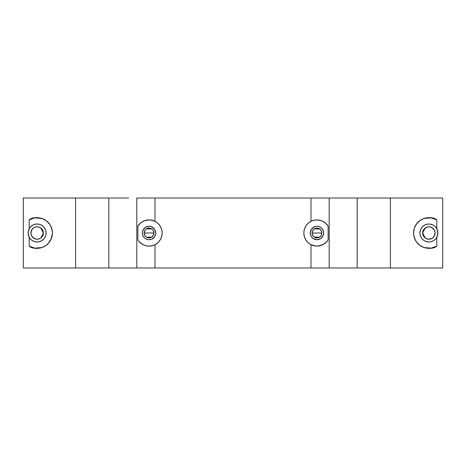 <?xml version="1.0" encoding="UTF-8"?>
<svg xmlns="http://www.w3.org/2000/svg" width="466" height="466" viewBox="0 0 466 466"><rect width="100%" height="100%" fill="white"/><g stroke="black" fill="none" stroke-linecap="round" stroke-linejoin="round"><path stroke-width="0.7" d="M432.471 238.085L434.452 235.773L435.104 233A6.227 6.227 0 0 1 428.877 239.227A6.227 6.227 0 0 1 422.65 233L422.761 234.171M423.74 236.518L425.126 237.969L427.24 239.006L429.355 239.209L432.32 238.19L434.056 236.46L435.104 233L434.627 230.618L432.337 227.822L430.089 226.895L427.66 226.895L424.474 228.596L423.122 230.618L422.773 234.217L424.474 237.404L426.495 238.749L428.877 239.227L432.337 238.178M427.048 238.953L427.549 239.081M422.779 234.258L423.664 236.402M42.336 236.402L43.222 234.258M43.239 234.171L43.35 233A6.227 6.227 0 0 1 37.123 239.227A6.227 6.227 0 0 1 30.896 233L31.548 235.779L33.768 238.248L36.639 239.209L38.952 238.953M40.781 238.039L42.249 236.53M420.285 235.65L419.889 233A8.988 8.988 0 0 0 434.994 239.588L436.805 237.241A8.988 8.988 0 0 1 419.889 233L420.285 230.35M434.999 239.582A8.988 8.988 0 0 0 436.805 237.241L436.805 246.095L431.306 248.11L424.13 247.551L420.303 245.681L416.878 242.506L415.503 240.45L413.802 235.662L413.569 233.082L414.408 228.002L415.439 225.672L418.421 221.822L420.221 220.377L424.054 218.472L431.26 217.878L434.254 218.671L436.805 219.905L436.805 228.759L437.551 230.641L437.784 234.235A8.988 8.988 0 0 0 437.865 233L436.805 237.241L436.805 246.095L431.306 248.11A15.308 15.308 0 0 1 431.295 248.116A15.308 15.308 0 0 0 431.318 248.11L424.13 247.551A15.308 15.308 0 0 1 414.466 238.155A15.308 15.308 0 0 0 424.124 247.551L419.779 245.308L416.062 241.371L414.233 237.456L413.569 233.082A15.308 15.308 0 0 1 427.631 217.744A15.308 15.308 0 0 0 413.569 233.076L414.408 228.002L416.796 223.598L420.221 220.377L424.054 218.472L431.26 217.878A15.308 15.308 0 0 1 431.266 217.884L436.805 219.905L436.805 228.759L434.994 226.412L432.518 224.781L429.646 224.041L426.693 224.28L423.973 225.462L421.788 227.472L420.379 230.076L419.889 233L420.379 235.924L421.788 238.528L423.973 240.538L426.693 241.72L429.646 241.959L432.518 241.219L434.994 239.588M437.784 234.235L436.805 237.241A8.988 8.988 0 0 1 419.889 233A8.988 8.988 0 0 1 434.994 226.412M45.715 235.65L46.111 233A8.988 8.988 0 0 1 29.195 237.241L28.135 233A8.988 8.988 0 0 0 31.001 239.582M28.216 231.765A8.988 8.988 0 0 0 28.135 233L29.195 228.759A8.988 8.988 0 0 1 31.001 226.418A8.988 8.988 0 0 0 29.195 228.759A8.988 8.988 0 0 1 46.111 233A8.988 8.988 0 0 0 39.307 224.28A8.988 8.988 0 0 1 46.111 233L45.621 230.076L44.212 227.472L42.027 225.462L39.307 224.28L36.354 224.041L33.482 224.781L31.006 226.412L29.195 228.759L29.195 219.905C33.709 215.339 51.417 216.777 52.431 233A15.308 15.308 0 0 1 41.923 247.533L34.729 248.116A15.308 15.308 0 0 1 34.717 248.116L29.195 246.095L29.195 237.241L28.135 233L29.195 228.759L29.195 219.905L34.705 217.884L41.899 218.461L45.732 220.342L49.157 223.54L50.526 225.608L52.209 230.42L52.431 233A15.308 15.308 0 0 0 41.905 218.461L46.262 220.721L49.973 224.682L51.79 228.614L52.431 233L52.209 235.586L50.532 240.386L49.169 242.442L45.744 245.646L41.911 247.539L34.729 248.116L29.195 246.095L29.195 237.241L31.006 239.588A8.988 8.988 0 0 0 39.307 241.72L42.027 240.538L44.212 238.528L45.621 235.924L46.111 233L45.715 230.35M41.888 218.455A15.308 15.308 0 0 0 38.532 217.756A15.308 15.308 0 0 1 41.888 218.455M144.949 235.668L144.157 233L153.949 233L153.157 235.668M153.093 235.767L152.574 236.408M152.469 236.507L151.811 237.043M151.753 237.089L146.371 237.095M146.307 237.054L145.642 236.512M145.543 236.413L145.019 235.779M153.157 230.332L153.949 233A4.899 4.899 0 0 1 149.05 237.899A4.899 4.899 0 0 1 144.157 233L144.978 235.72L146.33 237.072L148.095 237.806L150.005 237.806L151.776 237.072L153.122 235.72L153.856 233.955L153.576 231.124L152.516 229.54L150.926 228.474L148.095 228.194L146.33 228.928L144.978 230.28L144.157 233L144.949 230.332M312.843 235.668L312.051 233L321.843 233L321.051 235.668M320.987 235.767L320.462 236.408M320.363 236.507L319.705 237.043M319.647 237.083L314.265 237.095M314.2 237.054L313.531 236.507M313.432 236.408L312.913 235.779M321.051 230.332L321.843 233A4.899 4.899 0 0 1 316.95 237.899A4.899 4.899 0 0 1 312.051 233L312.424 234.876L313.484 236.46L315.995 237.806L317.905 237.806L319.67 237.072L321.022 235.72L321.75 233.955L321.75 232.045L321.022 230.28L318.82 228.474L315.995 228.194L314.224 228.928L312.424 231.124L312.051 233L312.843 230.332M314.375 239.204L313.216 238.586L316.95 239.716L320.678 238.586L323.154 235.569L323.66 233A6.716 6.716 0 0 1 316.95 239.716A6.716 6.716 0 0 1 310.234 233L311.364 229.266L314.375 226.796L311.364 229.266L310.362 231.689L310.362 234.311L310.234 233A6.716 6.716 0 0 1 316.95 226.284A6.716 6.716 0 0 1 323.66 233L323.154 230.431L321.697 228.253L319.519 226.796L317.16 226.29M151.625 226.796L149.05 226.284L145.322 227.414L142.846 230.431L142.34 233A6.716 6.716 0 0 1 149.05 226.284A6.716 6.716 0 0 1 155.766 233L155.638 234.311L155.638 231.689L154.636 229.266L151.625 226.796L154.636 229.266L155.766 233A6.716 6.716 0 0 1 149.05 239.716A6.716 6.716 0 0 1 142.34 233L142.846 235.569L144.303 237.747L146.481 239.204L148.84 239.71M75.597 198.021L108.828 198.021L108.828 267.979L75.597 267.979L75.597 198.021L23.3 198.021L23.3 267.979L23.3 198.021L23.3 267.979L75.597 267.979L75.597 198.021L108.828 198.021L108.828 267.979L75.597 267.979L75.597 198.021L23.3 198.021L108.828 198.021L108.828 267.979L136.812 267.979L136.812 198.021L154.997 198.021L154.997 221.309L157.951 223.365L160.234 226.144L161.679 229.435L162.168 233A13.118 13.118 0 0 1 148.526 246.106A13.118 13.118 0 0 0 154.997 244.691L151.788 245.827L148.537 246.106L144.145 245.163L142.054 244.091L138.932 241.347L137.884 239.879L137.884 226.121L138.367 225.393A13.118 13.118 0 0 0 137.884 226.121L140.313 223.22L144.14 220.837A13.118 13.118 0 0 0 138.932 224.653L140.313 223.22L144.14 220.837L149.341 219.888L152.219 220.272L154.997 221.309A13.118 13.118 0 0 1 162.168 233A13.118 13.118 0 0 0 150.145 219.929A13.118 13.118 0 0 1 162.168 233L161.679 236.565L160.234 239.856L157.951 242.635L154.997 244.691L154.997 267.979L442.7 267.979L442.7 198.021L390.403 198.021L390.403 267.979L442.7 267.979L442.7 198.021L390.403 198.021L390.403 267.979L442.7 267.979L442.7 198.021L390.403 198.021L390.403 267.979L357.172 267.979L357.172 198.021L390.403 198.021M144.145 245.163A13.118 13.118 0 0 0 144.151 245.168L140.318 242.786A13.118 13.118 0 0 0 140.324 242.786L138.932 241.347A13.118 13.118 0 0 1 138.367 240.607A13.118 13.118 0 0 0 138.938 241.347L137.884 239.879L137.884 226.121A13.118 13.118 0 0 1 138.367 225.393L138.932 224.653A13.118 13.118 0 0 1 144.145 220.837L146.971 220.051A13.118 13.118 0 0 1 146.994 220.045A13.118 13.118 0 0 0 146.959 220.051L150.157 219.929L154.997 221.309A13.118 13.118 0 0 1 162.168 233L161.766 236.233M128.616 267.979L108.828 267.979L136.812 267.979L136.812 198.021L329.188 198.021L329.188 267.979L357.172 267.979L357.172 198.021L337.384 198.021M108.828 198.021L128.616 198.021M160.234 239.856A13.118 13.118 0 0 0 162.168 233A13.118 13.118 0 0 1 154.997 244.691L154.997 267.979L136.812 267.979L311.003 267.979L311.003 244.691L308.049 242.635L305.766 239.856L304.321 236.565L303.832 233L304.321 229.435L305.766 226.144L308.049 223.365L311.003 221.309L311.003 198.021L329.188 198.021L329.188 267.979L311.003 267.979L311.003 244.691A13.118 13.118 0 0 0 315.872 246.071A13.118 13.118 0 0 1 311.003 221.309L314.212 220.173L317.463 219.894L321.855 220.837L325.682 223.214L328.116 226.121L328.116 239.879L327.068 241.347L323.952 244.091L319.029 245.949L315.843 246.071L311.003 244.691A13.118 13.118 0 0 1 311.003 221.309L311.003 198.021L357.172 198.021L329.188 198.021L329.188 267.979L311.003 267.979L311.003 244.691L313.781 245.728L316.659 246.112L321.86 245.163A13.118 13.118 0 0 0 321.872 245.157A13.118 13.118 0 0 1 321.849 245.168L325.687 242.78A13.118 13.118 0 0 0 327.068 241.347L325.687 242.78A13.118 13.118 0 0 0 327.068 241.347L326.887 241.557M337.384 267.979L390.403 267.979M43.07 234.847L43.192 234.392M41.678 237.241L42.051 236.804M40.88 237.963L41.218 237.689M36.441 239.186L36.808 239.215M32.072 236.641L32.445 237.107M31.467 235.61L31.717 236.087M31.047 234.363L31.17 234.829M31.17 231.171L31.047 231.637M31.717 229.913L31.467 230.396M32.445 228.893L32.072 229.354M36.802 226.785L34.618 227.297M38.952 227.047L36.435 226.814M41.212 228.305L38.614 226.954M42.26 229.482L40.781 227.961M42.051 229.196L41.678 228.759M42.738 230.309L42.482 229.831M43.192 231.608L43.07 231.159M75.597 267.979L108.828 267.979M34.705 217.884L41.899 218.461A15.308 15.308 0 0 1 52.431 233L51.307 238.749L48.26 243.497L45.202 246.001L41.911 247.539A15.308 15.308 0 0 1 38.462 248.25A15.308 15.308 0 0 0 52.431 233C51.429 249.182 33.744 250.685 29.195 246.095L29.195 237.241L28.135 233A8.988 8.988 0 0 0 39.307 241.72A8.988 8.988 0 0 0 39.307 224.28A8.988 8.988 0 0 0 29.195 228.759L29.195 219.905L34.705 217.884M434.289 236.081L434.533 235.604M434.83 234.829L434.918 234.503M433.555 237.107L433.928 236.641M429.192 239.215L429.559 239.186M423.949 236.804L424.322 237.246M424.788 237.695L425.12 237.969M423.262 235.691L423.518 236.169M422.843 234.532L422.93 234.847M422.93 231.159L422.808 231.608M423.518 229.831L423.262 230.309M424.316 228.759L423.943 229.196M425.219 227.961L424.782 228.311M427.386 226.954L427.042 227.053M429.559 226.814L429.192 226.785M433.164 228.486L430.363 226.954L427.805 226.866M433.928 229.359L432.931 228.276M434.533 230.39L433.555 228.893M434.446 230.216L434.283 229.913M434.382 235.912L435.104 233.006L434.83 231.171M437.801 234.095L437.638 235.015M437.405 235.848L436.986 236.879M436.677 237.468L435.232 239.355M434.807 239.757L432.32 241.306L429.926 241.93M429.407 241.976L426.839 241.755M426.425 241.65L423.885 240.473L421.969 238.755M421.66 238.359L420.437 236.099M420.437 229.901L421.66 227.641M421.969 227.245L423.943 225.486M423.885 225.527L426.425 224.35M426.839 224.245L429.407 224.024M429.926 224.07L432.448 224.752M432.32 224.694L434.807 226.243M435.081 226.493L436.677 228.532M436.986 229.121L437.405 230.152M437.638 230.99L437.801 231.905M28.199 234.095L28.362 235.015M28.595 235.848L29.014 236.879M29.323 237.468L30.768 239.355M31.193 239.757L33.68 241.306L36.074 241.93M36.593 241.976L39.161 241.755M39.575 241.65L42.115 240.473L44.031 238.755M44.34 238.359L45.563 236.099M45.563 229.901L44.34 227.641M44.031 227.245L42.056 225.486M42.115 225.527L39.575 224.35M39.161 224.245L36.593 224.024M36.074 224.07L33.552 224.752M33.68 224.694L31.193 226.243M30.768 226.645L29.323 228.532M29.014 229.121L28.595 230.152M28.362 230.985L28.199 231.905M33.535 227.909L31.548 230.221L30.896 233L31.944 229.54L33.663 227.822L35.911 226.895L38.34 226.895L40.583 227.822L42.878 230.618L43.35 233L42.878 235.382L40.583 238.178L38.34 239.105L35.911 239.105L32.719 237.404L31.373 235.382L30.896 233A6.227 6.227 0 0 1 37.123 226.773A6.227 6.227 0 0 1 43.35 233L43.239 231.829M148.409 246.1L152.201 245.733L154.997 244.691L154.997 267.979L136.812 267.979L136.812 198.021L311.003 198.021L154.997 198.021L154.997 221.309C147.186 217.447 139.788 222.305 137.884 226.121L138.204 225.626M313.216 238.586L311.364 236.734L310.362 234.311L311.364 236.734L313.216 238.586M155.638 234.311L154.636 236.734L151.625 239.204L154.636 236.734L155.638 234.311M139.136 224.414L139.969 223.54M150.314 219.946L154.858 221.239M155.277 221.455L158.102 223.505L160.054 225.853M160.374 226.371L161.615 229.231M161.766 229.767L162.168 233M161.615 236.769L160.374 239.629M160.054 240.147L158.009 242.588M158.102 242.495L155.277 244.545M154.829 244.778L152.166 245.739M150.897 245.984L150.145 246.071M138.856 241.248L138.385 240.637M149.05 239.716L151.625 239.204M321.855 220.837A13.118 13.118 0 0 0 321.849 220.832L325.682 223.214A13.118 13.118 0 0 0 325.676 223.214L327.068 224.653A13.118 13.118 0 0 1 327.633 225.393A13.118 13.118 0 0 0 327.062 224.653L328.116 226.121L328.116 239.879A13.118 13.118 0 0 1 327.627 240.613A13.118 13.118 0 0 0 328.116 239.879L327.068 241.347M311.003 198.021L311.003 221.309A13.118 13.118 0 0 1 317.474 219.894A13.118 13.118 0 0 0 311.003 221.309L313.799 220.267L317.591 219.9M311.003 221.309C318.808 217.447 326.206 222.305 328.116 226.121L328.116 239.879L327.796 240.374M326.864 241.586L326.031 242.46M315.686 246.054L311.142 244.761M310.723 244.545L307.898 242.495L305.946 240.147M305.626 239.629L304.385 236.769M304.234 236.233L303.832 233L304.234 229.767M304.385 229.231L305.626 226.371M305.946 225.853L307.991 223.412M307.898 223.505L310.723 221.455M311.172 221.222L313.834 220.261M315.103 220.016L315.855 219.929M327.144 224.752L327.615 225.363M316.95 226.284L314.375 226.796M321.843 233A4.899 4.899 0 0 0 316.95 228.101A4.899 4.899 0 0 0 312.051 233L316.95 233L312.051 233A4.899 4.899 0 0 0 316.95 237.899A4.899 4.899 0 0 0 321.843 233L316.95 233L321.843 233A4.899 4.899 0 0 0 316.95 228.101A4.899 4.899 0 0 0 312.051 233M312.907 230.233L313.426 229.592M313.531 229.493L314.189 228.957M314.247 228.911L319.629 228.905M319.693 228.946L320.358 229.488M320.457 229.587L320.981 230.221M153.949 233A4.899 4.899 0 0 0 149.05 228.101A4.899 4.899 0 0 0 144.157 233L149.05 233L144.157 233A4.899 4.899 0 0 0 149.05 237.899A4.899 4.899 0 0 0 153.949 233L149.05 233L153.949 233A4.899 4.899 0 0 0 149.05 228.101A4.899 4.899 0 0 0 144.157 233M145.013 230.233L145.538 229.592M145.637 229.493L146.295 228.957M146.353 228.917L151.735 228.905M151.8 228.946L152.469 229.493M152.568 229.592L153.087 230.221M31.006 239.588L33.482 241.219L36.354 241.959L39.307 241.72M40.455 218.059L41.171 218.239M43.74 219.195L45.091 219.935M46.763 221.111L48.563 222.83M50.188 225.031L50.404 225.387M51.796 228.643L52.006 229.418M52.006 236.588L51.796 237.351M50.404 240.607L50.188 240.969M48.569 243.159L46.769 244.889M45.097 246.065L44.637 246.333M44.625 246.339L43.74 246.799M41.177 247.761L40.443 247.941M39.307 224.28A8.988 8.988 0 0 0 31.006 226.412A8.988 8.988 0 0 1 39.307 224.28M425.516 247.935L424.841 247.766M422.254 246.799L420.926 246.077M419.254 244.9L417.46 243.2M415.794 240.939L415.608 240.631M414.21 237.369L414 236.594M413.994 229.423L414.198 228.666M415.585 225.41L415.823 225.008M420.885 219.946L422.266 219.195M424.811 218.245L425.58 218.053M427.38 248.232A15.308 15.308 0 0 1 424.142 247.557A15.308 15.308 0 0 0 427.38 248.232M414.46 238.143A15.308 15.308 0 0 1 413.802 235.668A15.308 15.308 0 0 0 414.46 238.143M413.802 235.656A15.308 15.308 0 0 1 413.569 233.087A15.308 15.308 0 0 0 413.802 235.656M434.999 226.418A8.988 8.988 0 0 1 437.865 233L436.805 237.241L436.805 246.095C432.291 250.638 414.664 249.252 413.569 233.082C414.49 216.847 432.25 215.292 436.805 219.905L436.805 228.759L437.865 233L436.805 228.759A8.988 8.988 0 0 0 419.889 233A8.988 8.988 0 0 1 436.805 228.759A8.988 8.988 0 0 1 437.865 233M34.676 227.274L33.68 227.81M38.76 226.994L38.451 226.919M43.222 231.742L42.336 229.598M423.664 229.598L422.779 231.742M422.761 231.829L422.65 233L425.196 238.021M425.12 228.037L423.74 229.482M427.543 226.919L427.235 226.994M434.918 231.497L434.446 230.221M425.202 227.973L422.65 233A6.227 6.227 0 0 1 428.877 226.773A6.227 6.227 0 0 1 435.104 233A6.227 6.227 0 0 0 428.877 226.773A6.227 6.227 0 0 0 422.65 233A6.227 6.227 0 0 0 428.877 239.227A6.227 6.227 0 0 0 435.104 233L434.376 230.082M40.804 238.021L43.35 233A6.227 6.227 0 0 1 37.123 239.227A6.227 6.227 0 0 1 30.896 233L31.624 235.924M323.66 233A6.716 6.716 0 0 1 316.95 239.716A6.716 6.716 0 0 1 310.234 233A6.716 6.716 0 0 1 316.95 226.284A6.716 6.716 0 0 1 323.66 233M155.766 233A6.716 6.716 0 0 1 149.05 239.716A6.716 6.716 0 0 1 142.34 233A6.716 6.716 0 0 1 149.05 226.284A6.716 6.716 0 0 1 155.766 233M154.997 267.979L311.003 267.979M31.624 230.088L30.896 232.994A6.227 6.227 0 0 1 37.123 226.773A6.227 6.227 0 0 1 43.35 233L40.798 227.973M28.135 233L29.195 228.759M357.172 267.979L357.172 198.021M429.483 226.802L429.174 226.779M154.997 198.021L154.997 221.309M328.116 239.879C326.212 243.695 318.814 248.553 311.003 244.691M154.997 244.691C147.192 248.553 139.794 243.695 137.884 239.879L137.884 226.121"/></g></svg>
